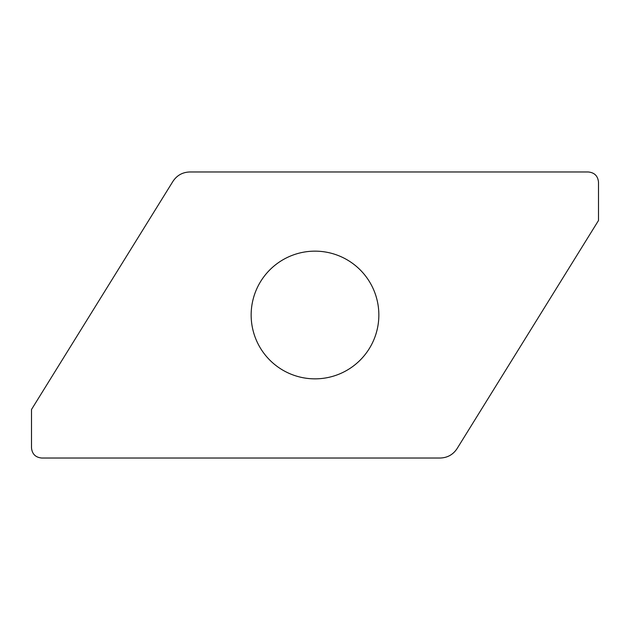 <?xml version="1.0" encoding="UTF-8"?>
<svg xmlns="http://www.w3.org/2000/svg" width="630" height="630" viewBox="0 0 630 630"><rect width="100%" height="100%" fill="white"/><g stroke="black" fill="none" stroke-linecap="round" stroke-linejoin="round"><path stroke-width="0.94" d="M189.851 171.974C182.582 172.195 176.935 175.337 172.919 181.401L31.5 409.5L31.5 447.812C32.106 454.017 35.508 457.419 41.714 458.026L440.149 458.026C447.418 457.805 453.065 454.663 457.081 448.599L598.5 220.5L598.5 182.188C597.894 175.983 594.492 172.581 588.286 171.974L189.851 171.974M315 378.85A63.85 63.85 0 0 1 251.15 315A63.85 63.85 0 0 1 315 251.15A63.85 63.85 0 0 1 378.85 315A63.85 63.85 0 0 1 315 378.85"/></g></svg>
